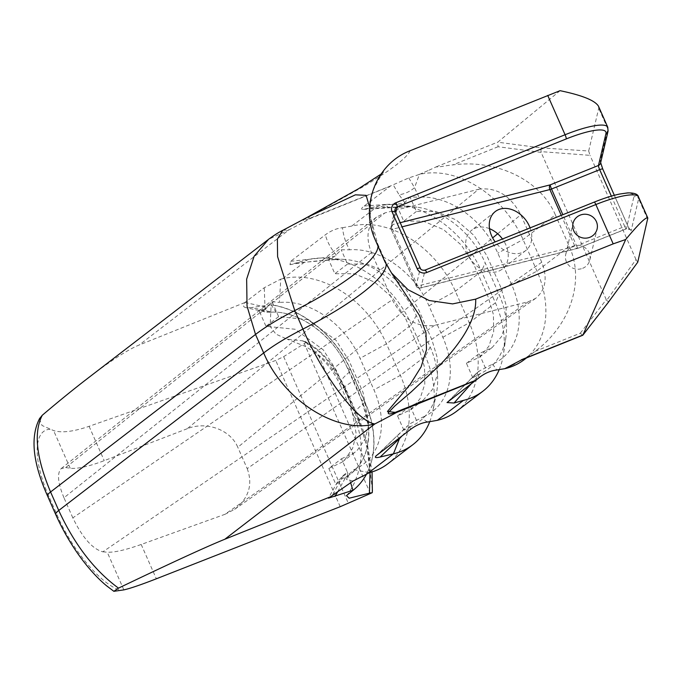 <?xml version="1.0" encoding="UTF-8"?>
<svg xmlns="http://www.w3.org/2000/svg" width="682" height="682" viewBox="0 0 682 682"><rect width="100%" height="100%" fill="white"/><g stroke="black" fill="none" stroke-linecap="round" stroke-linejoin="round"><path stroke-width="0.51" stroke-dasharray="3.41 2.56" d="M328.835 468.432L336.055 484.808L337.479 481.918L342.85 475.806L347.385 472.132L341.494 458.773L328.835 468.432L341.835 462.277L344.794 459.736L352.585 448.424L356.243 434.093L350.395 402.133L336.49 370.607L323.259 349.823L295.093 329.253L265.98 326.311L260.243 313.294L265.835 309.108L259.007 310.114L266.688 312.211L275.664 312.075L266.909 312.237A21.824 4.245 102.5 0 0 268.231 311.265L251.513 307.548L245.742 307.608C243.107 306.968 242.792 305.289 244.795 302.569L264.258 287.71L280.745 279.151L279.398 302.476L272.178 301.606M260.396 313.26L259.007 310.114M265.835 309.108L264.974 306.917A21.824 4.245 102.5 0 0 265.127 309.193M340.974 479.386L347.88 475.806L340.974 479.386L336.055 484.808M337.65 491.79L344.879 478.798A21.824 1.594 29.1 0 1 343.933 478.142M342.85 475.806A21.824 1.594 29.1 0 1 343.089 475.891L347.811 473.478L346.49 479.48L348.434 474.519L353.89 469.693A76.461 56.384 52.6 0 0 373.958 389.865L360.053 358.34A76.461 56.384 52.6 0 0 279.398 302.476M347.811 473.478L347.385 472.132M341.494 458.773L354.495 452.609L357.445 450.077L365.245 438.765L368.894 424.434L363.054 392.465L349.15 360.94L335.919 340.165L307.752 319.594L278.64 316.653L271.982 301.546L265.835 308.92M265.937 308.955L260.243 313.294M278.64 316.653L265.98 326.311M478.67 189.255C496.394 186.97 510.443 195.47 520.809 214.762L541.738 262.212C547.799 277.958 545.728 290.038 535.523 298.452L528.277 301.734L434.553 325.374C416.762 327.658 402.653 319.133 392.244 299.799L371.409 252.553C365.526 237.464 367.266 225.606 376.626 216.978L384.955 212.895L478.67 189.255L187.218 428.722C206.433 420.896 230.533 429.745 237.796 447.29L492.634 237.916M489.514 228.675A24.731 18.798 51.7 0 0 471.62 230.26A24.731 18.798 51.7 0 0 468.057 254.429A24.731 18.798 51.7 0 0 502.302 269.066A24.731 18.798 51.7 0 0 502.455 238.99M541.738 262.212L247.208 468.628L237.796 447.29M247.208 468.628C253.022 484.552 248.845 498.107 234.676 509.301L224.966 514.313L528.277 301.734M434.553 325.374L102.846 551.823C92.496 549.027 82.496 537.706 72.829 517.86L392.244 299.799M371.409 252.553L63.972 497.775L72.829 517.86M63.972 497.775C57.8 482.924 56.879 473.189 61.218 468.568L65.677 467.562L384.955 212.895M102.846 551.823L107.236 552.207C114.235 552.573 125.556 549.999 141.2 544.466L224.966 514.313M187.218 428.722L104.235 460.657C88.728 466.505 77.381 469.028 70.203 468.236L65.677 467.562M39.377 418.884L42.028 425.483L53.588 430.564C61.542 433.104 73.375 431.689 89.095 426.327L275.724 360.471L283.669 356.643L306.03 342.5L304.76 341.273L302.22 340.787L287.131 339.184L275.912 334.12L270.157 326.363L271.129 304.794L275.988 312.032A76.461 56.384 -127.4 0 1 347.402 367.999L361.307 399.524A76.461 56.384 -127.4 0 1 348.178 475.695L350.633 482.737M264.983 306.943L264.983 306.943A21.824 6.112 104.5 0 0 265.307 309.134M348.178 475.695L347.888 475.797C362.543 465.78 369.448 450.129 368.604 428.859C365.211 408.39 358.127 388.109 347.343 368.016C334.419 337.667 303.345 313.405 275.681 312.075L275.988 312.032M353.89 469.693L369.525 472.643M280.745 279.151L282.783 278.691A90.936 67.058 -127.4 0 1 386.472 343.83L400.377 375.356A90.936 67.058 -127.4 0 1 387.743 463.845M399.021 438.194L397.001 435.96L377.811 454.391M402.048 435.883L410.581 426.574L403.863 430.18L407.128 426.233L410.598 423.428L423.241 416.915C423.658 419.643 425.295 421.314 428.143 421.936M429.711 421.766A90.936 67.058 52.6 0 0 432.823 411.084A90.936 67.058 52.6 0 0 425.355 356.285L411.451 324.76A90.936 67.058 52.6 0 0 326.26 258.18A90.936 67.058 52.6 0 0 307.761 259.629L289.986 264.718L290.66 261.3L325.357 234.813C330.83 230.763 336.533 228.393 342.483 227.711C343.361 235.546 345.706 242.903 349.525 249.791L341.213 249.782L334.487 256.534L328.562 259.441L336.874 259.45L296.329 262.945M336.874 259.45A76.461 56.384 -127.4 0 1 344.649 259.441A76.461 56.384 -127.4 0 1 416.276 315.416L430.18 346.942A76.461 56.384 -127.4 0 1 436.463 393.02A76.461 56.384 -127.4 0 1 410.581 426.574M423.241 416.915A76.461 56.384 52.6 0 0 442.84 337.283L428.935 305.758A76.461 56.384 52.6 0 0 349.525 249.791M342.483 227.711L351.665 226.109A90.936 67.058 -127.4 0 1 455.354 291.248L469.259 322.774A90.936 67.058 -127.4 0 1 456.625 411.263M499.198 369.695A90.936 67.058 52.6 0 0 503.555 353.634A90.936 67.058 52.6 0 0 495.405 302.817L481.501 271.291A90.936 67.058 52.6 0 0 400.325 205.094A90.936 67.058 52.6 0 0 377.811 206.152L363.361 209.391C360.787 209.553 361.068 208.428 364.214 206.007L390.658 185.896L408.799 177.942L419.37 174.422A90.936 67.058 -127.4 0 1 523.06 239.561L536.964 271.086A90.936 67.058 -127.4 0 1 524.33 359.585M364.214 206.007L386.421 204.412A25.464 3.504 85.9 0 0 388.382 207.601A25.464 3.504 85.9 0 0 388.936 207.209L366.728 208.794M408.799 177.942L414.545 187.661L418.936 197.175L410.018 197.013L403.718 203.688L397.359 206.672L406.276 206.834L388.936 207.209L377.811 206.152L351.665 226.109M419.029 174.524L429.038 170.202L419.387 174.413L414.545 187.661A25.464 21.312 149.4 0 1 399.072 194.754L393.079 184.609M470.904 384.171L479.915 373.796L472.822 377.785L476.036 373.71L479.122 371.11L492.575 364.137A76.461 56.384 52.6 0 0 511.713 284.701L497.817 253.175A76.461 56.384 52.6 0 0 418.936 197.175M492.575 364.137L496.786 370.002M366.848 473.496A90.936 67.058 52.6 0 0 365.066 402.312L351.162 370.786A90.936 67.058 52.6 0 0 271.462 304.794M271.129 304.794L251.513 307.548M244.795 302.569L139.145 345.032C127.756 349.661 110.322 360.983 86.853 378.996M403.863 430.18L397.563 415.892L410.666 409.72L420.018 398.782L424.801 384.119L424.519 367.155L419.277 349.551L405.372 318.025L392.5 297.719L374.606 282.152L354.359 273.738L334.862 273.729L328.562 259.441M416.523 420.513L410.214 406.225L423.326 400.061L432.678 389.124L437.46 374.461L437.179 357.496L431.936 339.892L418.032 308.366L405.159 288.051L387.265 272.485L367.01 264.07L347.522 264.07L341.213 249.782M397.563 415.892L410.214 406.225M347.522 264.07L334.862 273.729M560.067 90.68L497.732 142.197L540.869 147.866L541.116 152.384L606.613 300.447L635.999 259.578L637.738 262.212M429.038 170.202L436.318 166.809C438.066 167.499 447.631 165.206 452.857 164.899C497.212 159.025 540.638 180.201 555.378 214.89L523.06 239.561L497.817 253.175M410.197 150.696C406.506 158.301 390.573 170.44 362.423 187.124L303.26 220.107C302.774 220.925 305.348 220.158 310.992 217.831L310.804 218.291L307.437 217.234M485.482 368.127L479.096 353.651L492.199 347.479L501.551 336.541L506.342 321.878L506.053 304.914L500.81 287.31L486.905 255.784L474.033 235.469L456.147 219.902L435.892 211.497L416.395 211.488L410.018 197.013M406.276 206.834A76.461 56.384 -127.4 0 1 416.907 207.183A76.461 56.384 -127.4 0 1 485.158 262.834L499.062 294.36A76.461 56.384 -127.4 0 1 505.916 337.096A76.461 56.384 -127.4 0 1 479.915 373.796M472.822 377.785L466.437 363.31L479.548 357.138L488.9 346.2L493.683 331.537L493.401 314.572L488.159 296.968L474.254 265.443L461.382 245.136L443.488 229.57L423.232 221.156L403.744 221.147L397.359 206.672M466.437 363.31L479.096 353.651M416.395 211.488L403.744 221.147M521.415 359.746C522.83 359.687 531.116 354.495 535.097 351.358L535.583 350.983C570.655 324.76 584.892 280.566 569.282 246.415L555.378 214.89M372.406 490.179L370.292 472.873C369.67 456.147 365.791 439.055 358.664 421.604A14.552 3.052 156.2 0 0 359.465 419.788A14.552 3.052 156.2 0 0 358.476 419.217L366.882 445.926L370.028 472.507M370.292 472.873L318.23 354.836L306.03 342.5M302.22 340.778C318.264 347.564 332.381 363.199 344.572 387.691L358.476 419.217A63.486 13.325 -23.8 0 1 354.163 416.736A63.486 13.325 -23.8 0 1 364.913 402.431L361.307 399.524M282.783 230.354L289.202 229.706L268.52 239.365M385.04 262.041L391.468 272.936M541.116 152.384L498.056 146.732L497.732 142.197M540.869 147.866L588.685 150.995L590.024 155.351L540.971 151.617M588.685 150.995L598.719 108.259L598.481 106.196M635.999 259.578L590.024 155.351M535.097 351.358L580.297 333.191L582.743 335.297M608.736 301.751L606.613 300.447M369.627 207.26L370.522 217.268L374.665 238.512M582.641 268.316A12.37 11.944 13.2 0 0 589.802 260.081A12.37 11.944 13.2 0 0 580.493 245.622A12.37 11.944 13.2 0 0 565.728 254.42A12.37 11.944 13.2 0 0 569.871 266.33A12.37 11.944 13.2 0 0 582.641 268.316M561.26 215.359L574.926 246.338A3.64 0.767 156.2 0 0 576.563 245.793A3.64 0.554 -111.9 0 0 578.131 248.248A3.64 0.554 -111.9 0 0 578.217 248.129L626.374 228.768L633.868 196.851A46.257 9.71 156.2 0 0 594.201 202.204L425.048 270.2L420.913 287.795L578.217 248.129A3.64 2.234 -104.2 0 1 577.671 248.401L577.671 248.401A3.64 3.64 0 0 0 578.131 248.248L626.298 228.896A3.64 0.554 -111.9 0 0 626.374 228.768A3.64 3.512 13.2 0 1 631.14 230.687A7.272 1.108 68.1 0 1 627.841 226.015L602.794 169.238A7.272 1.108 68.1 0 1 600.356 160.884L607.858 128.966L598.719 108.259M400.223 222.69L393.002 224.506A3.64 2.234 -104.2 0 0 392.585 229.229L417.623 286.014L574.926 246.338A3.64 2.234 -104.2 0 0 577.671 248.401L420.368 288.068A3.64 2.234 -104.2 0 0 420.913 287.795A3.64 3.512 13.2 0 1 416.148 285.886A3.64 0.767 156.2 0 0 416.156 286.014A3.64 0.767 156.2 0 0 417.623 286.014A3.64 2.234 -104.2 0 0 420.368 288.068A3.64 3.64 0 0 1 416.156 286.014L391.11 229.229A3.64 0.767 -23.8 0 1 391.101 229.101L416.148 285.886L420.283 268.282L395.236 211.505L391.101 229.101A3.64 3.512 13.2 0 1 390.897 226.935A3.64 3.64 0 0 0 391.11 229.229A3.64 0.767 -23.8 0 0 392.585 229.229L402.048 226.842M530.084 227.89A24.731 18.798 -128.3 0 1 525.856 250.439A24.731 18.798 -128.3 0 1 495.183 241.922M244.949 302.458L264.974 306.917L264.258 287.71M343.089 475.891L332.091 495.661M497.681 233.764L520.809 214.762M89.095 426.327L104.235 460.657M340.216 506.692L275.724 360.471M141.2 544.466L156.34 578.796M70.203 468.236L53.588 430.564M123.86 589.879L107.236 552.207M268.853 312.305A21.824 6.112 104.5 0 0 269.884 311.665L268.231 311.265M271.854 312.22L269.884 311.665M344.879 478.798L345.757 477.127M353.071 481.032L346.49 479.48M430.18 346.942L425.355 356.285L400.377 375.356L373.958 389.865M408.723 424.852L397.103 436.037M411.016 429.038C409.507 428.441 409.362 426.574 410.598 423.428M442.84 337.283L469.259 322.774L495.405 302.817L499.062 294.36M290.66 261.3L334.487 256.534M416.276 315.416L411.451 324.76L386.472 343.83L360.053 358.34M336.354 255.102C330.872 248.606 327.207 241.846 325.357 234.813M386.421 204.412L403.718 203.688M404.886 202.793L399.072 194.754M477.954 372.005L448.909 400.965M479.344 377.521C478.176 376.438 478.108 374.299 479.122 371.119M511.713 284.701L536.964 271.086L569.282 246.415M347.402 367.999L351.008 370.906A90.936 67.058 52.6 0 0 271.419 304.931M346.456 495.678C348.084 494.279 350.778 489.915 354.521 482.583L357.854 473.751L359.883 465.533C362.952 449.25 361.051 432.985 354.163 416.736L340.258 385.211A63.486 13.325 156.2 0 1 351.008 370.906L364.913 402.431A90.936 67.058 -127.4 0 1 353.148 490.239M282.783 278.691L307.761 259.629M390.087 186.254L310.804 218.291A236.799 49.709 -23.8 0 1 289.202 229.706L139.145 345.032M428.935 305.758L455.354 291.248L481.501 271.291L485.158 262.834M310.992 217.831L390.658 185.896M436.318 166.809L497.8 142.103M358.664 421.604L344.76 390.078A14.552 3.052 156.2 0 0 345.561 388.263A14.552 3.052 156.2 0 0 344.572 387.691A63.486 13.325 156.2 0 1 340.258 385.211C332.211 367.845 320.446 354.862 304.956 346.26L287.131 339.193M344.76 390.078C336.857 373.455 328.016 361.707 318.23 354.819M370.42 493.504L304.325 343.643M283.669 356.643L348.349 503.299M50.118 429.293C33.333 429.66 32.838 460.717 49.036 496.76L57.203 515.268C72.761 551.226 102.206 585.829 121.183 590.433M49.036 496.76A18.184 3.819 -23.8 0 1 47.561 496.01L47.527 495.908M57.203 515.268A18.184 3.819 -23.8 0 1 55.779 514.62M378.024 246.236A138.582 29.096 156.2 0 0 377.487 243.372A138.582 29.096 156.2 0 0 375.731 241.036M383.898 259.544A138.582 29.096 -23.8 0 1 385.645 261.879A138.582 29.096 -23.8 0 1 386.183 264.335M498.056 146.732L452.857 164.899M647.772 219.476L638.642 198.769L631.14 230.687M580.297 333.191L606.145 299.841M638.54 197.021A49.888 10.477 -23.8 0 1 638.642 198.769A3.64 3.512 -166.8 0 0 633.868 196.851M608.063 131.14A3.64 3.512 13.2 0 0 607.858 128.966A49.888 10.477 156.2 0 0 607.756 127.227M611.353 196.126L624.721 226.441L576.563 245.793L562.855 214.719M395.79 212.648L393.002 224.506A3.64 3.512 13.2 0 0 390.897 226.935L395.031 209.331M614.346 195.299L627.832 225.887A3.64 0.767 -23.8 0 0 624.721 226.441A3.64 0.554 -111.9 0 0 626.298 228.896L629.75 229.476L627.832 225.887A3.64 0.767 -23.8 0 1 627.841 226.015M425.048 270.2A3.64 3.512 -166.8 0 1 420.283 268.282A3.64 0.767 -23.8 0 0 420.274 268.154M600.646 162.708L600.569 163.058A3.64 3.512 13.2 0 0 600.356 160.884M264.778 311.845L245.742 307.608M337.479 481.918L328.451 498.15M354.495 452.609L341.835 462.277M234.676 509.301L535.523 298.452M61.218 468.568L376.626 216.978M376.336 455.619L407.137 426.233M436.463 393.02L432.823 411.084M334.717 259.569C317.249 260.626 302.339 262.331 289.986 264.701M344.649 259.441L326.26 258.18M363.361 209.391L403.463 206.936M476.036 373.719L447.017 402.559M410.666 409.72L423.326 400.061M505.916 337.096L503.555 353.634M416.907 207.183L400.325 205.094M479.548 357.138L492.199 347.479M526.555 357.88L535.583 350.983M304.76 341.273L311.904 345.424C320.267 351.034 328.068 359.099 335.297 369.593L345.561 388.263L359.465 419.788L366.805 440.887L372.048 471.918M391.962 273.661L385.645 261.879L377.487 243.372L370.522 217.268M381.042 174.098L384.708 171.165C383.241 171.608 379.917 176.902 374.733 187.056C371.511 192.818 370.104 202.852 370.505 217.157M267.864 239.876L268.469 239.416M589.802 260.081L597.1 229.024M565.728 254.42L573.016 223.372M495.175 211.633L471.62 230.26M525.856 250.439L502.302 269.066"/><path stroke-width="1.02" d="M526.555 357.88L524.33 359.585A90.936 67.058 -127.4 0 1 505.03 368.647L496.786 370.002C490.588 370.727 484.774 373.233 479.344 377.521L447.008 402.559L454.024 403.019L463.47 400.377A90.936 67.058 52.6 0 0 482.771 391.306L456.625 411.263A90.936 67.058 -127.4 0 1 437.324 420.334L428.143 421.936C422.397 422.55 416.685 424.912 411.016 429.038L376.336 455.619C374.248 457.639 375.535 458.108 380.181 457.017L393.42 453.845A90.936 67.058 52.6 0 0 412.721 444.783L387.743 463.845A90.936 67.058 -127.4 0 1 369.525 472.643L353.071 481.032L328.451 498.15L353.225 490.188A90.936 67.058 52.6 0 0 366.848 473.496M502.455 238.99A24.731 18.798 51.7 0 0 489.514 228.675M353.225 490.188L346.456 495.678L349.184 498.21L369.431 493.171L372.261 492.668L370.42 493.504L340.216 506.692L156.34 578.796C140.91 584.806 130.083 588.506 123.86 589.879L113.834 591.32L118.498 588.131C171.071 562.948 206.501 546.657 224.804 539.257L330.642 496.718M350.633 482.737L352.935 490.273M380.181 457.017L399.464 438.662L399.021 438.194M368.365 472.976L393.42 453.845L399.464 438.662L402.048 435.883M412.721 444.783A90.936 67.058 52.6 0 0 429.711 421.766M454.024 403.019L470.904 384.171M267.864 239.876L86.853 378.996C73.639 389.158 58.771 401.246 42.258 415.27L39.377 418.884M482.771 391.306A90.936 67.058 52.6 0 0 499.198 369.695M521.244 360.019L504.689 368.723M521.167 360.045L582.803 335.246L625.701 239.501C638.821 223.73 646.186 216.578 647.815 218.052L637.738 262.212L608.711 301.785L637.738 262.212M476.283 380.045L396.557 411.834C390.965 414.272 388.186 414.579 388.22 412.729L394.81 405.978L411.152 391.962L440.598 364.367C464.792 338.715 476.488 316.968 475.669 299.142L613.195 243.866L625.701 239.501M396.557 411.834L396.464 412.516L475.746 380.471M395.151 211.292A3.64 3.512 -166.8 0 1 397.137 206.91L566.29 138.915A46.257 9.71 -23.8 0 1 605.957 133.561A3.64 3.512 13.2 0 0 608.063 131.14L607.756 127.227L598.481 106.196C594.968 100.45 582.164 95.284 560.067 90.68L410.197 150.696C375.867 163.791 360.454 205.802 374.665 238.512L385.04 262.041L391.954 273.661M504.987 368.655L514.475 363.915M370.028 472.507L369.431 493.171M372.261 492.668L372.406 490.179M39.829 418.1C30.051 436.497 32.634 462.464 47.569 496.01A18.184 3.819 -23.8 0 1 50.57 491.969C36.257 457.912 33.486 432.345 42.258 415.27M118.498 588.131C94.389 570.442 74.466 544.551 58.737 510.477L50.57 491.969L255.528 334.444L263.687 352.952C284.275 401.672 338.187 434.059 374.861 423.931C357.973 421.988 323.95 377.53 302.919 329.082A90.936 19.087 156.2 0 0 263.687 352.952L58.737 510.477A18.184 3.819 -23.8 0 0 55.728 514.518C63.486 531.789 72.761 547.424 83.545 561.414C91.064 571.124 98.643 579.171 106.273 585.557L113.843 591.303M282.774 230.354C279.074 232.102 274.317 235.102 268.52 239.365L254.13 256.236L246.645 279.151L247.037 306.107L255.528 334.444A90.936 19.087 156.2 0 1 294.76 310.574L277.6 256.654L277.378 239.126L282.774 230.354L307.403 217.251L355.399 194.83L366.106 195.333L369.627 207.26M391.903 273.576L419.524 315.553L425.969 332.765L426.506 349.695L421.084 366.916L410.112 384.537L387.453 411.485L396.464 412.516A236.799 49.709 156.2 0 1 374.861 423.931L224.804 539.257M475.669 299.142L452.626 303.899L429.149 300.515L408.024 289.705L391.468 272.936M589.939 237.259A12.37 11.944 -166.8 0 1 577.16 235.273A12.37 11.944 -166.8 0 1 573.016 223.372A12.37 11.944 -166.8 0 1 587.782 214.566A12.37 11.944 -166.8 0 1 597.1 229.024A12.37 11.944 -166.8 0 1 589.939 237.259M605.957 133.561L598.464 165.479L550.297 184.839A3.64 0.554 -111.9 0 0 551.516 189.016A3.64 0.767 -23.8 0 1 549.88 189.562L561.26 215.359M400.223 222.69L550.297 184.839A3.64 2.234 -104.2 0 0 549.88 189.562L402.048 226.842M495.183 241.922A24.731 18.798 -128.3 0 1 491.611 235.802A24.731 18.798 -128.3 0 1 495.175 211.633A24.731 18.798 -128.3 0 1 530.084 227.89M335.05 496.47L337.65 491.79M492.634 237.916L497.681 233.764M463.47 400.377L437.324 420.334M582.888 335.033L521.415 359.746M55.779 514.62A18.184 3.819 -23.8 0 1 55.728 514.518L47.561 496.01M386.183 264.335A138.582 29.096 -23.8 0 1 302.919 329.082L294.76 310.574A138.582 29.096 156.2 0 0 378.024 246.236M608.736 301.751L582.846 335.169M607.756 127.227A49.888 10.477 156.2 0 0 565.071 134.746L395.918 202.733A7.272 7.025 13.2 0 0 392.116 211.923L417.162 268.708A7.272 7.025 13.2 0 0 426.702 272.527L595.855 204.54L613.195 243.866M566.29 138.915A3.64 0.554 68.1 0 0 565.071 134.746L547.723 95.42M594.201 202.204A3.64 0.554 68.1 0 1 594.278 202.085A3.64 0.554 68.1 0 1 595.855 204.54A49.888 10.477 -23.8 0 1 638.54 197.021L647.815 218.052M562.855 214.719L551.516 189.016L599.683 169.656L611.353 196.126M608.063 131.14L600.569 163.058A3.64 3.512 13.2 0 1 598.464 165.479A3.64 0.554 -111.9 0 0 599.683 169.656A3.64 0.767 156.2 0 1 602.794 169.11L614.346 195.299M395.79 212.648L397.137 206.91A3.64 0.554 68.1 0 0 395.918 202.733M602.794 169.238A3.64 0.767 156.2 0 0 602.794 169.11L600.629 162.555M395.236 211.505A3.64 0.767 156.2 0 0 395.228 211.377A3.64 0.767 156.2 0 0 392.116 211.923M417.162 268.708A3.64 0.767 -23.8 0 1 420.274 268.154L395.228 211.377L395.031 209.331M425.048 270.2A3.64 0.554 68.1 0 1 425.125 270.072A3.64 0.554 68.1 0 1 426.702 272.527M372.048 471.918L372.363 491.151M608.745 301.785L582.803 335.246M307.437 217.234L358.442 188.795L381.042 174.098M420.274 268.154C420.913 269.893 422.533 270.532 425.125 270.072L594.278 202.085C603.723 198.309 612.146 195.632 619.554 194.063L627.457 192.912C634.26 192.75 637.96 194.114 638.54 197.021"/></g></svg>
